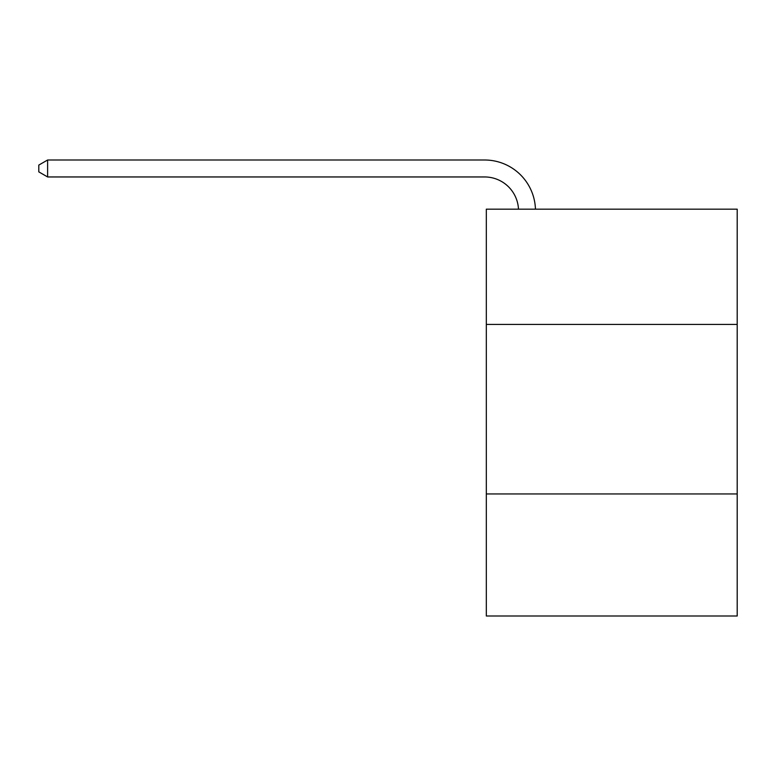 <?xml version="1.0" encoding="UTF-8"?>
<svg xmlns="http://www.w3.org/2000/svg" width="776" height="776" viewBox="0 0 776 776"><rect width="100%" height="100%" fill="white"/><g stroke="black" fill="none" stroke-linecap="round" stroke-linejoin="round"><path stroke-width="1.16" d="M737.2 324.436L737.2 209.161L486.319 209.161L486.319 324.436L737.2 324.436L737.2 615.998L486.319 615.998L486.319 324.436M737.2 493.943L486.319 493.943M518.484 209.161A33.901 33.901 -144.3 0 0 484.622 176.957L47.617 176.957L38.8 171.865L38.8 165.084L47.617 160.001L484.622 160.001A50.857 50.857 35.7 0 1 535.45 209.161M47.617 160.001L47.617 176.957"/></g></svg>
